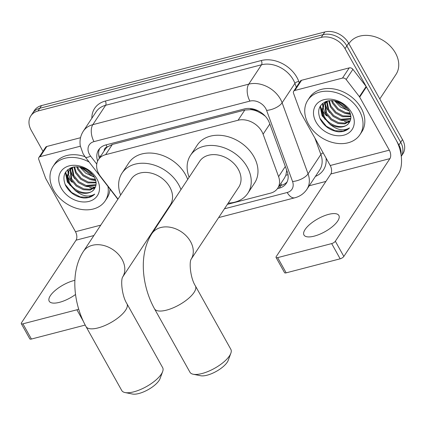 <?xml version="1.0" encoding="UTF-8"?>
<svg xmlns="http://www.w3.org/2000/svg" width="426" height="426" viewBox="0 0 426 426"><rect width="100%" height="100%" fill="white"/><g stroke="black" fill="none" stroke-linecap="round" stroke-linejoin="round"><path stroke-width="0.64" d="M227.388 204.358L270.569 193.138A18.744 14.212 -146.5 0 0 277.704 188.249A18.744 14.212 -146.5 0 0 278.593 176.652L263.098 134.201A18.744 14.212 -146.5 0 0 261.852 131.496A18.744 14.212 -146.5 0 0 238.065 120.249L105.611 154.67A18.744 14.212 -146.5 0 0 98.475 159.553A18.744 14.212 -146.5 0 0 100.536 176.439L117.991 199.064M265.244 116.165L262.107 113.902L257.549 111.447A6.246 4.739 -146.5 0 0 251.127 109.573A18.744 10.096 -104.6 0 1 250.573 108.534M251.127 109.573L250.855 109.642A18.744 14.212 33.5 0 1 257.549 111.447M98.475 159.553L105.211 149.356A18.744 14.212 33.5 0 1 107.427 146.911L107.16 146.981A6.246 4.739 -146.5 0 0 104.168 150.937M277.704 188.249L284.493 177.972L285.862 175.219L286.725 170.341M250.855 109.642L244.817 110.03L112.363 144.446L107.427 146.911M158.909 222.148L159.574 221.978M42.978 151.315L31.178 130.202A18.744 14.212 33.5 0 1 30.826 115.893L32.621 113.178A18.744 14.212 33.5 0 1 39.756 108.289L323.041 34.676A18.744 14.212 33.5 0 1 346.833 45.923L400.701 142.305A18.744 14.212 33.5 0 1 401.265 156.278A18.744 14.212 33.5 0 0 400.701 142.305L346.833 45.923A18.744 14.212 33.5 0 0 323.041 34.676L39.756 108.289A18.744 14.212 33.5 0 0 32.621 113.178L34.421 110.456A18.744 14.212 33.5 0 1 41.551 105.568L324.841 31.961A18.744 14.212 33.5 0 1 348.633 43.207L402.495 139.59A18.744 14.212 33.5 0 1 402.852 153.892L401.271 156.289M277.433 188.643L279.195 188.185A18.744 14.212 -146.5 0 0 286.331 183.302A18.744 14.212 -146.5 0 0 287.22 171.699L269.402 122.88A18.744 14.212 -146.5 0 0 268.156 120.18A18.744 14.212 -146.5 0 0 244.37 108.934L105.786 144.941A18.744 14.212 -146.5 0 0 98.651 149.824A18.744 14.212 -146.5 0 0 97.634 161.076M71.818 182.056A24.996 18.946 33.5 0 1 67.793 176.881A24.996 18.946 33.5 0 0 71.818 182.056M326.577 115.856A24.996 18.946 33.5 0 1 322.546 110.68A24.996 18.946 33.5 0 0 326.577 115.856M67.217 175.885A24.996 18.946 33.5 0 1 65.561 172.226A24.996 18.946 33.5 0 0 67.217 175.885M321.971 109.69A24.996 18.946 33.5 0 1 320.315 106.031A24.996 18.946 33.5 0 0 321.971 109.69M30.826 115.893A18.744 14.212 33.5 0 1 37.962 111.01L321.247 37.397A18.744 14.212 33.5 0 1 345.039 48.644L398.901 145.026A18.744 14.212 33.5 0 1 401.015 154.473M325.901 181.428L309.239 185.752M69.081 173.286A24.996 18.946 33.5 0 1 68.41 172.008M68.309 171.795A24.996 18.946 33.5 0 1 67.505 169.91M323.835 107.091A24.996 18.946 33.5 0 1 323.169 105.813M323.062 105.6A24.996 18.946 33.5 0 1 322.258 103.715M99.375 158.184A18.744 14.212 33.5 0 1 99.652 148.536M287.124 181.87A18.744 14.212 33.5 0 1 280.99 185.464L279.243 185.922M314.234 236.132A19.995 7.348 -29.2 0 0 332.61 226.478A19.995 7.348 -29.2 0 0 338.872 215.497A19.995 7.348 -29.2 0 0 328.606 214.374A19.995 7.348 -29.2 0 0 310.229 224.028A19.995 7.348 -29.2 0 0 303.967 235.008A19.995 7.348 -29.2 0 0 314.234 236.132M294.851 90.466A3.126 2.37 -146.5 0 0 293.658 91.281L300.399 81.084A3.126 2.37 33.5 0 1 301.587 80.269L294.851 90.466L342.488 78.086L349.229 67.888A3.126 2.37 33.5 0 1 352.909 69.331L366.142 86.483A3.126 2.37 33.5 0 1 366.424 86.909L396.068 139.952A24.996 13.462 -104.6 0 1 398.422 173.845L343.841 256.452A3.126 1.15 150.8 0 1 340.172 258.816L331.668 243.597A3.126 1.15 -29.2 0 0 335.337 241.233L389.918 158.626A6.246 3.365 75.4 0 0 389.332 150.154L359.688 97.112A3.126 2.37 -146.5 0 0 359.4 96.681L346.168 79.529A3.126 2.37 -146.5 0 0 342.488 78.086M301.587 80.269L349.229 67.888M293.658 91.281A3.126 2.37 -146.5 0 0 293.514 93.214L300.373 112.017A3.126 2.37 -146.5 0 0 300.58 112.469L330.225 165.512A6.246 3.365 75.4 0 1 330.816 173.984L276.234 256.59A3.126 1.15 -29.2 0 0 276.053 257.453A3.126 1.15 -29.2 0 0 277.656 257.629L286.165 272.848L340.172 258.816M286.165 272.848A3.126 1.15 150.8 0 1 284.557 272.672L276.053 257.453M277.656 257.629L331.668 243.597M348.905 43.692L349.059 43.463A28.116 21.316 33.5 0 1 371.946 35.992A28.116 21.316 33.5 0 1 395.445 53.005A28.116 21.316 33.5 0 1 395.978 74.459L379.79 98.96M323.084 105.036A28.116 21.316 33.5 0 1 322.349 103.63M308.408 124.051A31.242 23.686 33.5 0 1 307.817 100.211A31.242 23.686 33.5 0 1 333.249 91.915A31.242 23.686 33.5 0 1 359.358 110.813A31.242 23.686 33.5 0 1 359.949 134.653A31.242 23.686 33.5 0 1 334.517 142.95A31.242 23.686 33.5 0 1 308.408 124.051M307.817 100.211L309.611 97.49A31.242 23.686 33.5 0 1 335.049 89.194A31.242 23.686 33.5 0 1 361.157 108.092A31.242 23.686 33.5 0 1 361.749 131.938L359.949 134.653M338.356 131.794C343.031 131.975 346.748 130.686 349.506 127.922C343.489 131.432 336.833 130.079 329.538 123.87A15.624 11.843 33.5 0 0 349.16 122.645A15.624 11.843 33.5 0 0 349.192 122.603C351.45 119.243 351.439 115.35 349.15 110.925C343.601 102.719 336.247 99.439 327.083 101.095C318.999 104.375 316.752 110.446 320.341 119.307C324.362 126.474 330.363 130.633 338.356 131.794M351.716 112.799A21.87 16.582 33.5 0 1 343.803 135.186A21.87 16.582 33.5 0 1 316.049 122.065A21.87 16.582 33.5 0 1 323.962 99.679A21.87 16.582 33.5 0 1 351.716 112.799M325.336 102.629L326.412 112.773L331.476 118.95L338.548 122.667L345.124 123.103L350.268 120.617M324.958 102.991L325.853 113.62L330.917 119.802L337.983 123.513L344.863 123.897L350.071 121.096M327.093 101.351L328.659 109.37L333.723 115.552L340.789 119.264L350.8 118.497M326.614 101.644L328.1 110.222L333.159 116.404L340.23 120.116L350.71 119.062M329.298 100.637L330.906 105.973L335.97 112.15L343.036 115.867L350.816 116.032M328.686 100.728L330.342 106.819L335.406 113.002L342.477 116.713L350.864 116.687M332.269 100.52L333.153 102.57L338.212 108.752L345.284 112.464L350.119 113.082M331.439 100.504L332.589 103.422L337.653 109.604L344.725 113.316L350.38 113.875M336.652 101.255L348.069 109.21M335.331 100.925L346.966 109.919L348.798 110.323M326.502 101.276L323.659 104.572L321.944 110.483L323.606 117.022L329.538 123.87M323.952 104.152L322.509 109.919L324.165 116.17C328.904 126.533 345.001 130.175 349.192 122.603M328.031 100.855L323.659 104.572M325.778 101.542L325.517 102.139M325.634 101.601L325.16 102.512M349.283 122.475A28.116 21.316 33.5 0 1 348.575 122.384M347.829 122.273A28.116 21.316 33.5 0 1 344.448 121.527M334.485 100.76L340.528 107.038L349.182 110.984M320.134 106.33L322.109 115.824L330.667 124.956M335.134 100.882L336.311 102.421M347.829 110.132L348.857 110.419M345.587 113.534L350.529 114.413M324.878 101.947L324.969 102.73M325.086 103.47L326.886 108.598L329.575 112.618M341.093 120.334L349.879 120.968M322.594 103.427L322.748 106.298M322.839 106.873L324.639 112.001L327.328 116.021M320.421 105.866L322.391 115.398L325.081 119.418M319.788 118.077L326.348 126.256L334.985 130.713L343.175 131.16L349.506 127.922M230.849 353.255L228.23 360.337A17.184 6.315 150.8 0 1 207.057 375.21A17.184 6.315 150.8 0 1 200.673 375.743L193.271 374.257A23.43 8.611 -29.2 0 0 201.977 373.538A23.43 8.611 -29.2 0 0 230.849 353.255A23.43 8.611 -29.2 0 0 230.855 349.357L195.417 285.947A23.43 8.611 150.8 0 1 188.079 298.812A23.43 8.611 150.8 0 1 166.539 310.128A23.43 8.611 150.8 0 1 154.51 308.813L189.948 372.217A23.43 8.611 -29.2 0 0 193.271 374.257M151.88 233.629A23.43 17.764 -146.5 0 1 160.799 227.521A23.43 17.764 -146.5 0 1 190.534 241.579A23.43 17.764 -146.5 0 1 191.088 259.296L238.73 187.19A23.43 17.764 -146.5 0 0 238.288 169.308A23.43 17.764 -146.5 0 0 218.708 155.133A23.43 17.764 -146.5 0 0 199.634 161.353L151.88 233.629C138.695 253.598 141.586 285.479 154.51 308.813M189.128 177.253A34.368 26.055 33.5 0 1 190.507 155.325A34.368 26.055 33.5 0 1 218.485 146.198A34.368 26.055 33.5 0 1 247.202 166.987A34.368 26.055 33.5 0 1 247.857 193.218A34.368 26.055 33.5 0 1 228.224 203.09M190.507 155.325L197.249 145.128A34.368 26.055 33.5 0 1 225.226 136A34.368 26.055 33.5 0 1 253.944 156.789A34.368 26.055 33.5 0 1 254.594 183.015L247.857 193.218M162.657 371.557L160.038 378.639A17.184 6.315 150.8 0 1 138.865 393.512A17.184 6.315 150.8 0 1 132.481 394.039L125.074 392.559A23.43 8.611 -29.2 0 0 133.785 391.84A23.43 8.611 -29.2 0 0 162.657 371.557A23.43 8.611 -29.2 0 0 162.657 367.659L126.937 303.743A23.43 8.611 150.8 0 1 119.599 316.609A23.43 8.611 150.8 0 1 98.06 327.919A23.43 8.611 150.8 0 1 86.031 326.604L121.751 390.52A23.43 8.611 -29.2 0 0 125.074 392.559M83.4 251.42A23.43 17.764 -146.5 0 1 92.32 245.317A23.43 17.764 -146.5 0 1 122.06 259.375A23.43 17.764 -146.5 0 1 122.608 277.092L170.256 204.981A23.43 17.764 -146.5 0 0 169.809 187.099A23.43 17.764 -146.5 0 0 150.229 172.924A23.43 17.764 -146.5 0 0 131.155 179.149L83.4 251.42C70.215 271.389 73.107 303.275 86.031 326.604M120.649 195.049A34.368 26.055 33.5 0 1 122.033 173.121A34.368 26.055 33.5 0 1 150.011 163.994A34.368 26.055 33.5 0 1 178.728 184.783A34.368 26.055 33.5 0 1 180.959 189.613M122.033 173.121L128.769 162.918A34.368 26.055 33.5 0 1 156.747 153.797A34.368 26.055 33.5 0 1 185.464 174.585A34.368 26.055 33.5 0 1 187.701 179.41M160.314 220.86A34.368 26.055 33.5 0 1 159.745 220.881M74.896 280.319A19.995 7.348 -29.2 0 0 73.852 280.574A19.995 7.348 -29.2 0 0 55.476 290.223A19.995 7.348 -29.2 0 0 49.208 301.203A19.995 7.348 -29.2 0 0 59.475 302.327A19.995 7.348 -29.2 0 0 75.546 294.478M40.097 156.667A3.126 2.37 -146.5 0 0 38.904 157.476L45.646 147.279A3.126 2.37 33.5 0 1 46.833 146.464L40.097 156.667L80.354 146.203M46.833 146.464L80.525 137.71M38.904 157.476A3.126 2.37 -146.5 0 0 38.755 159.415L45.619 178.217A3.126 2.37 -146.5 0 0 45.827 178.664L75.471 231.707A6.246 3.365 75.4 0 1 76.062 240.179L21.481 322.791A3.126 1.15 -29.2 0 0 21.3 323.653A3.126 1.15 -29.2 0 0 22.903 323.829L31.407 339.048L85.195 325.07M31.407 339.048A3.126 1.15 150.8 0 1 29.804 338.872L21.3 323.653M22.903 323.829L76.914 309.793A3.126 1.15 -29.2 0 0 78.661 309.058M68.33 171.231A28.116 21.316 33.5 0 1 67.596 169.83M107.98 186.466A31.242 23.686 33.5 0 1 105.195 200.854A31.242 23.686 33.5 0 1 79.763 209.15A31.242 23.686 33.5 0 1 53.655 190.252A31.242 23.686 33.5 0 1 53.064 166.406A31.242 23.686 33.5 0 1 89.135 162.04M53.064 166.406L54.858 163.69A31.242 23.686 33.5 0 1 85.019 156.699M83.602 197.989C88.278 198.175 91.995 196.887 94.753 194.123C88.736 197.627 82.08 196.274 74.784 190.071A15.624 11.843 33.5 0 0 94.407 188.84A15.624 11.843 33.5 0 0 94.434 188.798C96.697 185.443 96.681 181.551 94.391 177.125C88.848 168.914 81.488 165.639 72.329 167.29C64.246 170.57 61.999 176.641 65.588 185.502C69.603 192.669 75.61 196.833 83.602 197.989M96.963 178.995A21.87 16.582 33.5 0 1 89.05 201.386A21.87 16.582 33.5 0 1 61.296 188.265A21.87 16.582 33.5 0 1 69.204 165.874A21.87 16.582 33.5 0 1 96.963 178.995M70.583 168.829L71.659 178.968L76.723 185.15L83.789 188.862L90.365 189.298L95.515 186.812M70.199 169.186L71.099 179.82L76.158 185.997L83.23 189.714L90.11 190.092L95.312 187.291M72.34 167.546L73.906 175.571L78.97 181.748L86.036 185.464L96.042 184.698M71.861 167.844L73.341 176.417L78.405 182.6L85.477 186.311L95.956 185.257M74.545 166.832L76.153 172.168L81.212 178.35L88.283 182.062L96.063 182.227M73.932 166.928L75.588 173.02L80.652 179.202L87.724 182.914L96.111 182.882M77.516 166.72L78.395 168.771L83.459 174.953L90.53 178.664L95.365 179.277M76.68 166.699L77.836 169.617L82.9 175.8L89.966 179.516L95.626 180.076M81.893 167.45L93.315 175.405M80.578 167.12L92.213 176.114L94.045 176.524M71.749 167.471L68.906 170.767L67.191 176.678L68.852 183.217L74.784 190.071M69.198 170.352L67.75 176.114L69.411 182.371C74.151 192.728 90.248 196.375 94.434 188.798M73.277 167.051L68.906 170.767M71.025 167.743L70.764 168.334M70.881 167.796L70.407 168.712M110.02 189.107A31.242 23.686 33.5 0 1 106.99 198.133L105.195 200.854M94.524 188.675A28.116 21.316 33.5 0 1 93.816 188.585M93.076 188.468A28.116 21.316 33.5 0 1 89.689 187.722M79.726 166.96L85.775 173.233L94.423 177.184M65.38 172.53L67.356 182.024L75.908 191.157M80.381 167.083L81.558 168.616M93.076 176.332L94.103 176.614M90.829 179.729L95.77 180.613M70.125 168.142L70.215 168.93M70.333 169.67L72.127 174.798L74.822 178.819M86.34 186.529L95.126 187.168M67.835 169.623L67.99 172.498M68.085 173.068L69.885 178.196L72.574 182.216M65.668 172.061L67.638 181.598L70.327 185.614M65.034 184.277L71.589 192.456L80.232 196.913L88.422 197.36L94.753 194.123M269.818 124.025L263.098 134.201M98.848 156.15A18.744 5.032 -37.6 0 0 100.85 155.953M281.959 185.177A18.744 10.096 -104.6 0 1 280.755 183.633M285.862 175.219A18.744 8.536 -20.1 0 0 288.008 174.719M262.107 113.902A18.744 8.536 -20.1 0 0 262.741 113.79M107.16 146.981A18.744 10.096 -104.6 0 1 106.085 144.867M244.817 110.03L238.065 120.249M285.313 166.475L278.593 176.652M112.363 144.446L105.611 154.67M41.551 105.568L37.962 111.01M324.841 31.961L321.247 37.397M348.633 43.207L345.039 48.644M402.495 139.59L398.901 145.026M325.389 108.566L325.065 109.061M224.449 208.799L287.204 192.493A12.498 9.473 -146.5 0 0 292.555 181.503L266.601 110.398A12.498 9.473 -146.5 0 0 265.771 108.598A12.498 9.473 -146.5 0 0 249.913 101.1L94.002 141.613A12.498 9.473 -146.5 0 0 89.481 154.409A12.498 9.473 -146.5 0 0 90.621 156.129L96.761 164.085M94.002 141.613A12.498 6.731 75.4 0 1 92.825 124.669L248.736 84.156A24.996 18.946 33.5 0 1 280.457 99.151A24.996 18.946 33.5 0 1 282.113 102.757L294.92 83.379A24.996 18.946 -146.5 0 0 293.258 79.774A24.996 18.946 -146.5 0 0 261.537 64.779L105.627 105.291A24.996 18.946 -146.5 0 0 96.116 111.804L83.315 131.181A24.996 18.946 33.5 0 1 92.825 124.669L105.627 105.291A3.126 1.683 -104.6 0 0 105.334 101.053L261.245 60.54A3.126 1.683 -104.6 0 1 261.537 64.779L248.736 84.156A12.498 6.731 75.4 0 0 249.913 101.1M83.315 131.181C80.466 135.644 79.46 140.537 80.296 145.873L83.065 153.706L85.221 156.965A12.498 3.355 -37.6 0 0 90.621 156.129M261.245 60.54A28.116 21.316 33.5 0 1 296.927 77.41A28.116 21.316 33.5 0 1 298.796 81.467L299.276 82.782M326.06 158.057A28.116 21.316 33.5 0 1 315.421 176.401M91.856 118.252A28.116 21.316 33.5 0 1 105.334 101.053M266.601 110.398A12.498 5.692 -20.1 0 0 282.113 102.757L308.067 173.856L320.869 154.478L314.862 138.013M292.555 181.503A12.498 5.692 -20.1 0 0 308.067 173.856A24.996 18.946 33.5 0 1 306.88 189.33L319.681 169.953A24.996 18.946 -146.5 0 0 320.869 154.478A3.126 1.422 159.9 0 1 323.185 152.913M296.331 87.239L294.92 83.379A3.126 1.422 159.9 0 1 298.796 81.467M155.975 226.595L156.64 226.419M155.602 227.154A12.498 6.731 75.4 0 0 155.868 227.59M287.204 192.493A12.498 6.731 75.4 0 0 294.84 197.792C299.947 196.429 303.962 193.606 306.88 189.33M280.99 185.464L279.195 188.185M330.816 173.984L389.918 158.626M330.225 165.512L389.332 150.154M366.424 86.909L359.688 97.112M335.337 241.233L343.841 256.452M359.4 96.681L366.142 86.483M352.909 69.331L346.168 79.529M83.176 321.007L76.914 309.793M76.062 240.179L93.89 235.546M75.471 231.707L100.77 225.136M152.199 232.308L152.689 232.399M218.644 217.59L294.84 197.792M85.221 156.965L117.858 199.267M195.417 285.947C190.39 278.183 189.064 262.565 191.109 259.242M126.937 303.743C121.911 295.974 120.585 280.356 122.629 277.038"/></g></svg>
